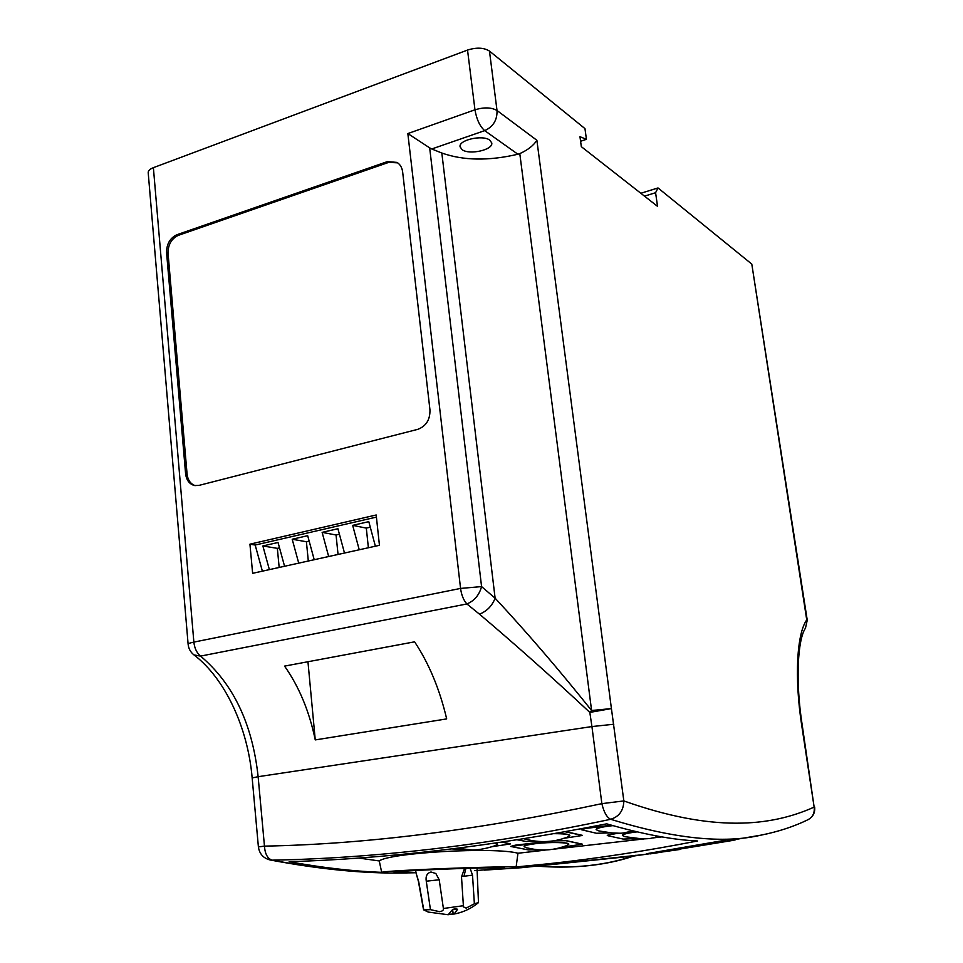 <?xml version="1.0" encoding="UTF-8"?>
<svg xmlns="http://www.w3.org/2000/svg" width="963" height="963" viewBox="0 0 963 963"><rect width="100%" height="100%" fill="white"/><g stroke="black" fill="none" stroke-linecap="round" stroke-linejoin="round"><path stroke-width="1.44" d="M449.552 914.188L454.127 914.031L457.449 909.433C455.559 908.41 453.657 908.747 451.719 910.456L448.252 914.742L428.27 912.069L423.78 909.927L430.449 909.65L439.585 911.672C442.414 911.251 443.678 910.191 443.401 908.494L463.384 905.702L463.239 906.797L466.152 908.109L474.374 903.775L478.479 902.608L477.034 868.494M457.425 909.794L457.256 909.156L457.425 909.794L453.224 909.277M461.47 876.571L472.52 875.174L474.374 903.775M470.1 868.265L472.52 875.174M423.431 909.216L418.399 881.301L416.124 873.212L418.712 881.747L423.78 909.927M430.449 909.65L426.272 881.205C425.465 876.161 427.042 873.092 431.003 872.009L435.854 873.513L439.212 879.809L443.377 908.374M426.272 881.205L439.212 879.773M416.124 873.212L415.631 870.492M463.384 905.702L461.506 876.908L464.503 868.602M416.028 872.731L394.132 872.418C392.627 871.31 451.382 868.433 486.098 867.88L504.756 868.313L474.578 870.636M767.848 833.693L761.083 835.126C723.598 843.961 673.474 838.677 610.711 819.284C548.609 832.465 489.373 842.348 433.001 848.945C376.653 855.505 323.038 859.249 272.156 860.164C321.534 869.433 365.242 873.706 403.256 872.96L415.643 872.743M646.859 854.229L521.392 867.711L633.979 855.987L680.384 849.402M516.132 866.953L549.211 863.679C596.891 858.515 646.342 850.943 697.561 840.976C672.884 839.905 642.586 834.199 606.678 823.834C547.803 835.39 491.997 844.25 439.248 850.389C386.151 856.552 336.123 860.32 289.165 861.68C322.16 867.723 353 871.286 381.685 872.358C385.176 870.42 495.536 866.146 516.132 866.953L517.95 853.242L545.046 850.173M650.266 853.868L651.445 853.7M735.612 839.796L730.905 840.603C737.02 839.531 737.128 839.555 731.242 840.675L657.067 852.797C650.856 853.663 650.603 853.651 656.297 852.797L652.132 853.435M719.927 841.12L646.293 853.76M654.852 853.218L761.071 835.126C778.453 831.659 794.126 826.495 808.113 819.645C812.82 816.985 814.83 812.808 814.144 807.102L801.722 725.392C794.27 677.29 796.883 633.485 806.741 619.895L751.802 264.103L658.006 187.941L640.828 193.274M478.479 902.608L477.985 903.029C471.605 908.181 464.443 911.684 456.51 913.538L454.127 914.031M358.898 858.069L379.266 860.946L381.685 872.358M634.641 831.298L628.285 832.044M617.656 833.272L607.268 835.282M582.495 835.378L565.486 831.587M379.266 860.946C389.81 852.628 494.97 846.766 517.95 853.242M553.484 849.21L643.79 838.954M652.445 837.979L661.942 836.895M510.354 843.853L502.132 841.999M611.433 825.207L586.443 828.18L581.339 829.637M582.326 844.154L565.714 840.53L554.857 840.579M544.48 841.782L515.265 845.177L510.799 846.405M580.593 141.26L586.431 139.322L579.967 136.698L581.327 146.665L657.548 206.371L655.586 192.72L658.006 187.941M751.802 264.103L807.247 620.16L805.465 628.165C797.713 639.251 795.209 680.841 802.263 725.452L801.722 725.392M407.843 133.568L474.964 109.794L467.536 50.064C476.601 47.247 483.92 47.584 489.469 51.075L497.016 110.516L536.885 140.285L611.421 708.587L589.825 712.403C552.244 677.374 515.47 644.632 479.502 614.189L466.899 603.957L200.545 656.104C196.789 652.95 194.55 648.28 193.864 642.104C190.084 642.875 188.17 643.597 188.122 644.259L148.206 172.69C148.146 170.728 149.867 169.043 153.382 167.67L193.864 642.104L460.567 588.429L407.843 133.568L429.667 147.869L481.572 586.587L495.114 598.179C527.471 633.016 559.635 670.453 591.595 710.513L519.791 153.611L517.889 154.236L484.702 130.631L431.761 148.976L441.824 153.021C463.335 160.64 488.686 161.05 517.889 154.236M467.536 50.064L153.382 167.67M586.431 139.322L584.962 128.621L489.469 51.075M462.144 149.698C469.426 155.248 493.357 149.843 491.756 142.945L489.854 140.201C482.8 134.483 458.376 139.96 460.085 146.833L462.144 149.698M644.5 196.151L655.586 192.72M188.122 644.259C188.567 648.617 190.518 652.168 193.984 654.924L200.545 656.104C233.19 683.574 252.39 723.767 258.132 776.696L591.932 726.559L589.825 712.403L591.595 710.513L611.421 708.587L623.843 800.927C712.668 832.453 770.605 826.699 814.144 807.102L802.263 725.452M429.955 409.841L402.642 171.92C402.065 167.598 400.199 164.432 397.021 162.41L387.403 161.615L176.987 234.707C170.018 237.993 166.551 243.988 166.587 252.703L185.594 473.748C186.425 480.2 189.386 484.124 194.502 485.533L198.908 485.412L417.689 429.366C426.103 426.224 430.196 419.712 429.955 409.841M252.631 573.322L379.446 545.311L376.184 514.988L249.935 544.179L252.631 573.322M431.761 148.976L429.667 147.869M414.608 641.827C429.004 663.555 439.694 689.243 446.688 718.904L315.25 739.909C309.34 711.38 299.108 686.775 284.567 666.107L414.608 641.827M307.955 661.737L315.25 739.909M536.885 140.285C533.466 145.582 527.772 150.023 519.791 153.611M479.502 614.189C486.965 611.132 492.177 605.799 495.114 598.179L441.824 153.021M466.899 603.957C474.362 600.828 479.261 595.038 481.572 586.587L460.567 588.429C461.494 595.158 463.6 600.334 466.899 603.957M451.671 848.897L466.61 849.655M491.262 846.802L510.378 843.925L501.687 842.059M497.558 844.202L495.319 842.998M457.485 848.162L472.351 850.076C479.309 849.896 486.881 848.439 495.054 845.707L497.57 844.274L494.898 843.07M516.914 839.736L526.183 841.493L538.028 841.349M562.994 838.436L582.519 835.451L564.872 831.695M569.819 835.595L569.819 835.523C569.253 834.223 564.186 833.549 554.628 833.513M523.703 838.665L525.834 839.339C531.395 840.506 547.453 844.72 567.123 837.232L569.831 835.667C569.193 834.319 563.824 833.657 553.725 833.669M611.818 825.327L586.455 828.336L581.315 829.709L596.506 833.272L610.975 832.851M612.564 825.532L609.88 825.833C601.008 826.952 596.422 828.168 596.097 829.492L596.109 829.564M612.974 825.652L609.892 825.977C601.02 827.109 596.434 828.324 596.109 829.649L598.926 830.937L612.035 832.959C623.29 833.2 619.089 834.03 632.896 830.888M635.062 831.406L626.648 832.381M619.113 833.26L612.348 834.042L607.256 835.354L608.074 835.776L623.217 839.062L637.386 838.617M636.687 831.791L636.049 831.863C627.274 832.947 622.724 834.114 622.387 835.366L622.399 835.439M637.133 831.888L636.062 832.008C627.286 833.091 622.724 834.259 622.399 835.511L624.927 836.678L642.574 838.954C652.36 838.388 648.039 838.99 658.861 836.365M560.899 847.332L582.35 844.226L565.726 840.675L553.304 840.904M545.901 841.758L510.787 846.477L528.362 849.896L538.895 849.823M568.748 844.274L568.748 844.202C569.302 842.204 550.114 841.734 536.09 843.456C528.362 844.395 524.354 845.43 524.089 846.537L524.101 846.597M566.388 845.719L568.76 844.346C569.289 842.348 550.174 841.879 536.09 843.6C528.362 844.539 524.366 845.574 524.089 846.67L526.376 847.753C532.491 848.872 545.961 853.182 566.388 845.719M719.939 841.12L725.909 840.169M635.676 855.288L626.985 858.214C600.081 866.098 569.915 868.722 536.487 866.098M536.885 866.05C573.924 868.903 606.642 865.34 635.062 855.361M262.381 571.167L255.183 545.046L249.935 544.179M255.183 545.046L376.413 517.095M359.235 549.777L352.663 525.353L368.793 521.645L375.377 546.202M328.672 556.53L322.124 532.358L337.929 528.735L344.489 553.027M298.723 563.138L292.198 539.232L307.679 535.681L314.215 559.72M269.375 569.627L262.875 545.961L278.042 542.482L284.567 566.268M279.523 547.863L277.344 548.356L279.174 567.46M277.344 548.356L262.875 545.961M309.159 541.11L306.403 541.748L308.316 561.02M306.403 541.748L292.198 539.232M339.409 534.224L336.051 534.995L338.049 554.447M336.051 534.995L322.124 532.358M370.286 527.206L366.301 528.109L368.384 547.754M366.301 528.109L352.663 525.353M397.671 162.831L388.679 162.386L178.444 235.321C171.486 238.607 168.019 244.602 168.056 253.293L187.075 474.061C187.821 480.116 190.53 483.98 195.212 485.653M452.658 909.554L453.152 913.983M465.899 868.385L464.034 875.993M193.984 654.924C224.668 678.157 247.816 726.945 252.162 777.935L258.132 776.696L264.464 846.128C265.018 854.012 267.582 858.683 272.156 860.164L270.194 859.995C320.173 869.384 364.52 873.694 403.256 872.96M252.162 777.935L258.397 846.91L264.464 846.128C365.784 844.238 478.25 830.082 601.863 803.648L591.932 726.559L613.78 724.248M474.964 109.794C476.601 119.4 479.851 126.346 484.702 130.631C493.2 126.731 497.305 120.026 497.016 110.516C491.455 107.326 484.1 107.086 474.964 109.794M610.711 819.284C619.185 816.648 623.567 810.533 623.843 800.927L601.863 803.648C603.885 812.266 606.834 817.479 610.711 819.284M187.075 474.061L185.594 473.748M168.056 253.293L166.587 252.703M178.444 235.321L176.987 234.707M388.679 162.386L387.403 161.615M521.489 867.699L484.293 870.119M258.397 846.91C259.444 853.916 263.368 858.274 270.194 859.995M808.113 819.645C813.025 816.889 815.216 812.676 814.662 806.982M805.465 628.165L807.247 620.16M636.17 855.24L626.997 858.214C600.033 866.11 569.855 868.734 536.451 866.098"/></g></svg>
